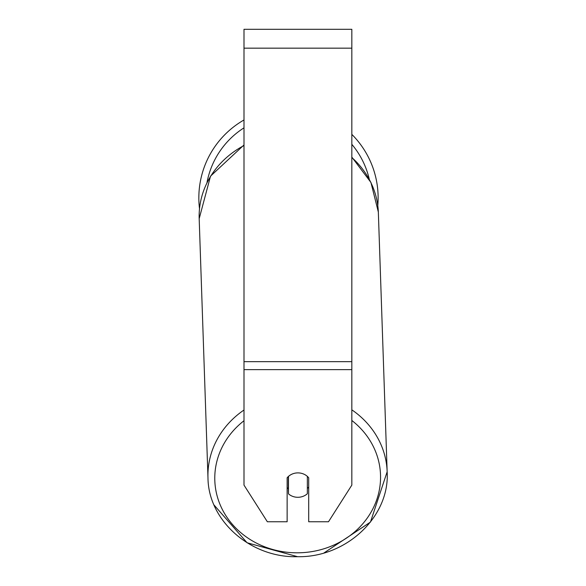 <?xml version="1.0" encoding="UTF-8"?>
<svg xmlns="http://www.w3.org/2000/svg" width="586" height="586" viewBox="0 0 586 586"><rect width="100%" height="100%" fill="white"/><g stroke="black" fill="none" stroke-linecap="round" stroke-linejoin="round"><path stroke-width="0.88" d="M307.35 476.381L307.35 493.749A13.478 12.218 -1.9 0 1 297.915 497.294A13.478 12.218 -1.9 0 1 288.48 493.859L288.48 476.381M287.133 487.552A13.478 12.218 -1.9 0 0 288.312 488.739L288.48 493.859M288.48 476.411A13.478 12.218 -1.9 0 1 293.176 473.671M308.705 487.003A13.478 12.218 -1.9 0 1 307.35 488.46M288.312 488.739L288.312 476.543M351.834 369.634L351.834 29.3L243.996 29.3L243.996 485.105L267.348 521.76L287.133 521.76L287.133 477.78A13.478 12.218 0 0 1 308.705 477.78L308.705 521.76L328.49 521.76L351.834 485.105L351.834 369.634L243.996 369.634M378.124 197.797A89.643 89.643 0 0 0 351.834 134.384A89.643 89.643 0 0 1 377.787 205.554M199.511 208.719A89.643 89.643 0 0 1 243.996 119.976A89.643 89.643 0 0 0 198.844 197.797M243.996 410.017A89.643 81.234 178.1 0 0 207.979 477.868C208.33 520.976 250.94 558.055 297.607 556.7C346.267 557.63 389.939 516.669 387.156 471.789A89.643 81.234 178.1 0 0 351.834 409.841M351.834 420.477A82.904 75.125 -1.9 0 1 375.355 503.396A82.904 75.125 -1.9 0 1 297.666 552.81A82.904 75.125 -1.9 0 1 219.86 504.055A82.904 75.125 -1.9 0 1 243.996 420.741M243.996 144.969L210.52 176.159L199.181 218.688A89.643 81.234 -1.9 0 1 243.996 145.54M351.834 157.539A89.643 81.234 -1.9 0 1 378.358 212.608L387.156 471.789L370.447 522.089L324.036 552.906M351.834 48.169L243.996 48.169M351.834 361.665L243.996 361.665M369.261 179.162A82.904 82.904 0 0 0 351.834 144.332M243.996 127.843A82.904 82.904 0 0 0 206.99 182.598M199.181 218.688L207.979 477.868M351.834 157.107L370.938 182.458L378.344 212.081M297.607 556.7L247.072 542.761L214.044 505.007"/></g></svg>
